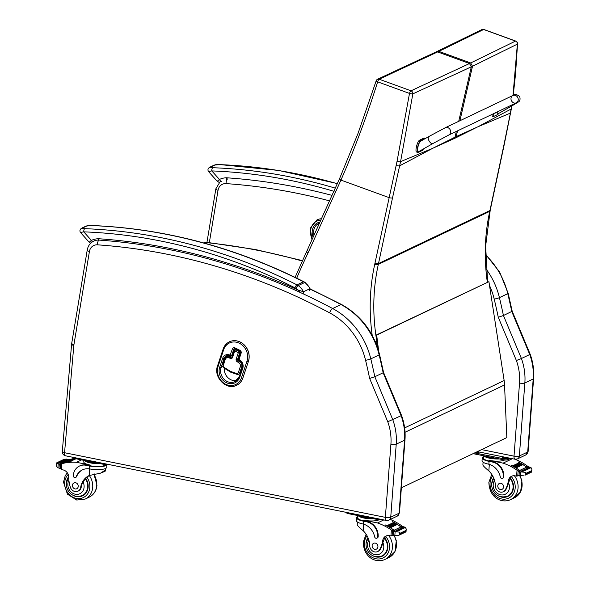 <?xml version="1.0" encoding="UTF-8"?>
<svg xmlns="http://www.w3.org/2000/svg" width="590" height="590" viewBox="0 0 590 590"><rect width="100%" height="100%" fill="white"/><g stroke="black" fill="none" stroke-linecap="round" stroke-linejoin="round"><path stroke-width="0.89" d="M477.546 126.946L455.937 137.758A107.535 93.928 64.5 0 1 456.195 136.6L478.106 126.703L511.102 109.032L511.537 106.112M512.998 95.433L517.371 44.132L472.509 66.25L470.68 62.96L515.498 41.093A2.699 2.508 64.7 0 1 517.371 44.132A2.699 1.114 3.1 0 0 517.541 43.771A2.699 2.699 0 0 0 515.771 41.093L483.925 29.5A2.699 0.981 110 0 0 483.652 29.5L438.842 51.367L437.138 51.426L481.838 29.603A2.699 2.508 64.3 0 1 483.652 29.5L515.498 41.093A2.699 0.981 -70 0 1 515.771 41.093M481.772 29.64A2.699 2.508 64.3 0 1 481.838 29.603A2.699 2.699 0 0 1 483.925 29.5M510.697 112.727A2.699 0.981 -169.1 0 1 510.689 112.764A2.699 0.981 -169.1 0 1 510.409 113.103L511.102 109.032A2.699 0.951 -171.5 0 0 511.39 108.678L511.788 105.971M433.392 147.987L454.757 138.318A107.535 93.928 64.5 0 1 455.008 137.168L432.824 148.26L400.573 161.631L412.852 93.869A2.699 0.413 -169.5 0 1 409.497 93.427L397.041 161.321A105.463 87.055 78 0 1 396.163 165.392L374.952 263.28A105.168 91.856 64.5 0 1 374.783 264.077A193.638 169.131 -115.5 0 0 372.231 335.43M458.725 121.319L471.322 66.817L469.5 63.521L411.031 90.808A2.699 2.161 64.5 0 1 412.852 93.869L472.509 66.25L459.912 120.751M435.951 51.994L377.593 79.215A2.699 2.161 64.7 0 1 379.186 79.222L438.842 51.367L470.68 62.96L469.5 63.521L437.655 51.935L435.951 51.994L437.138 51.426M376.155 343.83L376.604 342.938A2.699 2.353 -115.5 0 0 376.833 341.271A2.699 0.398 170.2 0 1 375.292 341.735M487.613 282.042L485.644 246.052L490.216 210.246A2.699 0.863 -168 0 1 489.943 210.527L378.5 263.568L392.52 197.856A2.699 0.863 12 0 1 388.972 197.576L340.939 180.097C354.575 149.005 366.818 116.252 377.659 81.84A2.699 0.553 -161.7 0 1 376.184 80.808L358.049 133.333L339.656 178.438A2.699 1.047 -156.2 0 1 339.663 178.423L334.375 190.076A2.699 1.055 -155.7 0 1 334.375 190.076A2.699 1.055 -155.7 0 1 334.39 190.039M392.52 197.856L400.573 161.631A2.699 0.701 11 0 1 397.041 161.321M401.37 487.79L506.832 437.596L504.546 384.916A43.144 37.686 -115.5 0 0 504.148 380.535L488.926 281.673L376.081 335.12L376.678 335.091L378.684 351.212M377.681 347.989L376.081 335.12M376.678 335.091L488.926 281.673M514.967 459.226L517.474 458.902A4.042 3.533 -115.5 0 0 519.355 455.981L527.696 452.014A4.042 3.533 64.5 0 1 525.815 454.934L528.109 451.593L533.603 378.559C534.193 370.35 533.058 362.253 530.196 354.273L512.201 311.255L503.432 315.517A541.657 473.121 -115.5 0 0 499.428 297.648A3.99 0.457 166.5 0 1 494.206 299.093A537.66 469.633 64.5 0 1 498.27 317.25L503.432 315.517L521.413 358.499L529.754 354.531A53.933 47.104 64.5 0 1 533.198 378.979L524.849 382.947A53.933 47.104 -115.5 0 0 521.413 358.499L516.375 360.527A49.936 43.623 64.5 0 1 519.525 383.065L514.023 456.1A3.99 1.062 4.3 0 0 519.355 455.981L524.849 382.947A3.99 1.062 -175.7 0 1 519.525 383.065M514.023 456.1L513.979 456.144C513.956 458.43 514.451 459.433 515.446 459.138M514.967 459.219L477.332 451.638M530.196 354.273L529.754 354.531L511.773 311.55A541.657 473.121 64.5 0 0 507.769 293.673L499.428 297.648A70.107 61.235 -115.5 0 0 486.175 269.092M383.581 372.474L383.153 372.769L401.134 415.751A53.933 47.104 64.5 0 1 404.578 440.199L399.076 513.234A4.042 3.533 64.5 0 1 397.195 516.154L399.489 512.813A3.99 1.062 -175.7 0 1 399.076 513.234L390.735 517.201L396.229 444.167L404.578 440.199A3.99 1.062 -175.7 0 0 404.983 439.779C405.573 431.57 404.438 423.48 401.576 415.493L387.755 421.747A49.936 43.623 64.5 0 1 390.904 444.285A3.99 1.062 4.3 0 0 396.229 444.167A53.933 47.104 -115.5 0 0 392.793 419.726L374.812 376.737L383.153 372.769A541.657 473.121 64.5 0 0 379.149 354.9A3.99 0.457 166.5 0 0 379.569 354.575L383.581 372.482L401.576 415.493M390.904 444.285L385.358 517.364L64.553 452.722L73.824 345.445A9.492 8.29 64.5 0 1 73.92 344.707L89.415 251.532A9.492 8.29 64.5 0 1 97.461 244.828A644.523 562.971 64.5 0 1 329.604 312.833A66.117 57.754 64.5 0 1 365.586 360.313A3.99 0.457 -13.5 0 0 370.8 358.868A541.657 473.121 -115.5 0 1 374.812 376.737L369.65 378.47L387.755 421.747M385.358 517.364C385.336 519.65 385.83 520.653 386.826 520.365M385.403 517.319A3.99 1.062 4.3 0 0 390.735 517.201A4.042 3.533 -115.5 0 1 388.854 520.129L386.347 520.446L65.52 455.805C63.351 455.178 62.275 453.74 62.289 451.483L71.604 344.265A3.99 1.084 -175 0 0 73.824 345.445M321.439 218.75A14.831 12.914 -114.8 0 0 317.096 219.79A14.831 12.914 -114.8 0 0 317.073 219.797M230.985 372.253A1.077 0.398 -71.1 0 1 230.838 372.268L236.767 374.296A1.077 0.398 -71.1 0 0 236.922 374.281A2.699 2.353 -115.5 0 0 239.754 372.865L241.694 367.046A4.528 3.96 -115.5 0 0 239.179 361.154L238.22 360.682A1.077 0.944 64.5 0 1 237.623 359.281L239.769 352.835A1.077 0.944 -115.5 0 0 239.171 351.433L238.331 352.636A1.077 0.391 18.4 0 0 239.717 352.857A1.077 0.944 -115.5 0 0 239.12 351.456L235.55 349.708A1.077 0.944 -115.5 0 0 234.319 350.209A1.077 0.391 18.4 0 0 234.215 350.32A1.077 0.391 18.4 0 0 234.761 350.888L235.602 349.686A1.077 0.944 -115.5 0 0 234.798 349.678A1.077 1.077 0 0 0 234.215 350.32L232.069 356.766A1.077 0.391 18.4 0 0 232.615 357.326L234.761 350.888L238.331 352.636L236.184 359.081A2.161 1.881 -115.5 0 0 237.379 361.884L238.345 362.356A3.451 3.016 64.5 0 1 240.255 366.847L238.316 372.666A1.615 1.416 64.5 0 1 236.642 373.5L230.712 371.471A2.508 2.19 64.5 0 1 230.189 371.221L224.053 367.305A1.615 1.416 64.5 0 1 223.315 365.291L225.247 359.494A3.451 3.016 64.5 0 1 229.193 357.872L230.152 358.344A2.161 1.881 -115.5 0 0 232.615 357.326M231.745 357.171A1.077 0.944 64.5 0 1 230.992 357.142L230.026 356.67A4.528 3.96 -115.5 0 0 226.744 356.589A4.528 3.96 -115.5 0 0 226.722 356.596M239.171 351.433L235.602 349.686M230.461 356.036A1.077 0.944 -115.5 0 0 231.7 355.534A1.077 0.391 -161.6 0 1 230.306 355.313L230.461 356.036M239.149 360.306L239.002 359.568A1.077 0.391 -161.6 0 1 238.456 359A1.077 0.391 -161.6 0 1 238.559 358.897M238.736 358.152L238.338 357.142M217.658 365.726A1.077 0.391 18.4 0 0 217.555 365.837C213.123 377.069 226.457 390.838 236.619 385.285A14.831 12.958 -115.5 0 0 236.664 385.263A14.831 12.958 -115.5 0 0 242.874 378.035L248.434 361.331A14.831 12.958 -115.5 0 0 244.467 345.143A14.831 12.958 -115.5 0 0 229.481 341.772A14.831 12.958 -115.5 0 0 229.451 341.78A14.831 12.958 -115.5 0 0 223.219 349.022A1.077 0.391 -161.6 0 0 223.116 349.125A1.077 0.391 -161.6 0 0 223.662 349.693A13.754 12.014 64.5 0 1 239.385 343.24A13.754 12.014 64.5 0 1 246.996 361.132L241.435 377.836A13.754 12.014 64.5 0 1 225.719 384.289A13.754 12.014 64.5 0 1 218.101 366.397L223.662 349.693M227.128 179.36L226.346 177.767L226.862 179.913M209.221 171.41L211.795 170.916A2.699 1.195 -87.8 0 1 212.813 167.715C211.014 167.656 210.298 167.427 210.682 167.036L214.834 165.06L219.333 164.61A575.707 502.864 64.5 0 1 337.303 183.711M331.986 195.371A649.856 567.632 -115.5 0 0 226.346 177.767A22.855 19.964 -115.5 0 0 219.451 179.456A2.699 1.313 64.6 0 0 221.796 181.329M337.362 183.578L278.635 170.444L219.605 164.551A2.699 1.195 92.2 0 0 219.333 164.61M333.829 191.278A573.015 500.512 64.5 0 0 211.795 170.916L219.451 179.456C217.282 181.123 216.818 181.72 218.049 181.27M98.936 240.093L98.309 238.714L98.279 240.078M310.045 288.082L309.964 288.68L303.444 291.784L297.699 289.882L300.074 292.382M81.184 232.349L83.765 231.855A2.699 1.195 -87.8 0 1 84.776 228.662C82.976 228.595 82.268 228.374 82.644 227.983L86.796 226.007L91.295 225.557A575.707 502.864 64.5 0 1 303.481 281.762A10.79 9.418 64.5 0 1 304.728 282.499A2.699 0.723 -55.5 0 1 305.119 282.463L303.872 281.725A2.699 0.87 116.8 0 0 303.481 281.762L296.962 284.859A2.699 0.87 116.8 0 0 294.956 287.802A8.09 7.065 64.5 0 1 295.885 288.355A2.699 0.723 -55.5 0 1 298.208 285.597A10.79 9.418 -115.5 0 0 296.962 284.859A575.707 502.864 -115.5 0 0 84.776 228.662M305.119 282.463L310.06 288.112L309.485 290.405A1.35 1.18 -115.5 0 0 309.964 288.68A14.285 12.479 64.5 0 0 304.728 282.499L298.208 285.597A14.285 12.479 -115.5 0 1 303.444 291.784A1.35 1.18 -115.5 0 1 302.958 293.51M295.885 288.355A11.594 10.126 64.5 0 1 297.699 289.882A649.856 567.632 -115.5 0 0 98.309 238.714A22.855 19.964 -115.5 0 0 91.413 240.403A2.699 1.313 64.6 0 0 92.438 241.834M303.872 281.725C235.196 247.188 164.426 228.441 91.568 225.498A2.699 1.195 92.2 0 0 91.295 225.557M294.956 287.802A573.015 500.512 64.5 0 0 83.765 231.855L91.413 240.403C89.252 242.062 88.78 242.667 90.012 242.21M483.063 462.199L482.886 465.06C483.439 466.13 485.423 468.084 488.837 470.923A18.799 16.424 64.5 0 1 495.371 485.865A5.944 5.192 64.5 0 0 503.263 491.758A5.944 5.192 64.5 0 0 505.542 489.398L506.154 489.11A5.944 5.192 64.5 0 1 503.882 491.47L503.263 491.758M482.251 457.884L482.037 460.746A12.228 3.26 4.3 0 0 488.041 464.05L488.859 464.249A15.281 13.349 -115.5 0 1 500.313 477.03A1.696 1.482 -115.5 0 0 503.314 477.14A13.238 11.557 -115.5 0 0 492.421 462.036L489.073 461.365A12.228 3.26 -175.7 0 1 482.251 457.884A12.228 3.26 -175.7 0 1 483.49 456.601M504.664 459.986A11.099 2.957 4.3 0 1 489.626 460.421L503.093 463.135A57.326 50.076 64.5 0 1 517.032 470.215L518.728 471.543M519.451 470.864A1.276 1.114 -115.5 0 0 518.875 469.942A57.326 50.076 -115.5 0 0 510.999 465.23L511.11 465.281M525.248 472.332L525.026 475.216L525.919 473.357L525.248 472.332L519.311 471.764A4.543 3.968 -115.5 0 1 518.61 471.44L520.151 470.702A4.543 3.968 -115.5 0 1 519.724 470.422A57.326 50.076 -115.5 0 0 511.117 465.178M519.724 470.422L526.597 467.147A57.326 50.076 -115.5 0 0 522.924 464.654L522.239 464.256M522.216 464.219A57.326 50.076 -115.5 0 0 521.523 463.806L520.837 463.43M520.808 463.393A57.326 50.076 -115.5 0 0 520.107 463.002M519.392 462.619A57.326 50.076 -115.5 0 0 517.99 461.904L518.094 461.955M526.361 466.97A1.276 1.114 -115.5 0 0 525.978 466.565A57.326 50.076 -115.5 0 0 522.932 464.537M522.327 464.16A57.326 50.076 -115.5 0 0 521.523 463.681M520.926 463.342A57.326 50.076 -115.5 0 0 520.107 462.885M519.51 462.567A57.326 50.076 -115.5 0 0 518.109 461.852M525.978 466.565L527.246 465.96L526.789 465.569A57.326 50.076 -115.5 0 0 514.79 459.19M503.093 463.135L512.393 458.703M516.088 467.929L515.409 467.509A57.326 50.076 -115.5 0 1 516.088 467.929L522.917 464.677M514.687 467.081L514.008 466.683A57.326 50.076 -115.5 0 1 514.687 467.081L521.516 463.829M513.278 466.277L512.592 465.908A57.326 50.076 -115.5 0 1 513.278 466.277L520.107 463.032L519.421 462.656M505.542 489.398A29.729 25.967 64.5 0 0 508.388 480.717A6.933 6.055 64.5 0 1 511.552 476.255A6.933 6.055 64.5 0 1 514.664 475.791A38.217 33.379 64.5 0 1 516.589 476.115L517.99 475.577M526.597 467.147A4.543 3.968 -115.5 0 0 527.032 467.428L528.574 466.697A4.543 3.968 -115.5 0 0 529.274 467.022L530.897 467.391L531.878 469.175L531.664 472.059L531.656 471.174L525.874 473.925M525.026 475.216L531.664 472.059M524.09 475.835L519.023 475.636A4.543 3.968 -115.5 0 0 518.293 475.673L517.828 475.186L518.086 471.72L518.61 471.44M492.421 462.036L492.923 461.8L489.575 461.122A11.099 2.957 -175.7 0 1 483.387 457.973L483.549 455.76M492.923 461.8A13.238 11.557 64.5 0 1 503.816 476.904A1.696 1.482 64.5 0 1 502.761 478.225M512.238 475.983A6.933 6.055 -115.5 0 0 509.878 479.331L508.528 482.819A29.729 25.967 64.5 0 1 506.154 489.11M522.932 471.181A4.543 3.968 -115.5 0 0 522.947 471.174A2.124 1.859 -115.5 0 1 523.677 471.181L523.124 470.798L522.932 471.181M522.165 471.255L521.413 471.167A4.543 3.968 -115.5 0 0 522.165 471.255L523.094 470.813M485.917 456.24A9.403 2.508 4.3 0 0 497.341 458.541M528.994 468.003L528.433 467.627L521.604 470.872M523.677 471.181L530.506 467.936L529.953 467.546L523.124 470.798M528.574 466.697L526.863 467.332M520.151 470.702L518.286 471.417M531.693 471.882L531.878 469.175M527.246 465.96L527.305 467.464M483.852 455.819A11.099 2.957 4.3 0 0 489.789 458.26A11.099 2.957 4.3 0 0 499.406 458.954M473.15 453.629A2.699 0.715 4.3 0 0 473.8 453.791L503.971 459.875A2.699 0.715 4.3 0 0 507.57 459.794L510.616 458.349M477.126 452.707L476.691 452.619A1.851 0.494 4.3 0 0 475.909 452.515M505.49 458.423L505.055 458.334A1.851 0.494 4.3 0 0 504.28 458.231M474.655 452.914L504.052 458.836A2.699 0.715 4.3 0 0 507.651 458.762L509.141 458.047M475.614 452.456L476.344 452.604A1.851 0.494 4.3 0 0 479.014 452.353A1.851 0.494 4.3 0 0 477.974 451.829L477.244 451.682M506.345 457.545L505.136 457.302A1.851 0.494 4.3 0 0 502.474 457.545A1.851 0.494 4.3 0 0 503.506 458.076L504.716 458.319A1.851 0.494 4.3 0 0 507.378 458.069A1.851 0.494 4.3 0 0 506.345 457.545L506.272 458.437M508.565 496.05A12.132 10.598 64.5 0 1 506.596 496.551M497.783 495.504A12.132 10.598 -115.5 0 0 507.843 496.441A12.132 10.598 -115.5 0 0 510.372 478.07M493.624 477.804A12.132 10.598 -115.5 0 0 491.795 482.93M510.269 494.759A11.756 10.266 64.5 0 1 509.155 495.394L507.562 496.153A11.756 10.266 64.5 0 0 510.158 478.52M503.58 486.986A3.238 2.825 -115.5 0 0 502.267 483.948A3.238 2.825 -115.5 0 0 499.295 483.483A3.238 2.825 -115.5 0 0 498.13 487.62A3.238 2.825 -115.5 0 0 502.075 489.324A3.238 2.825 -115.5 0 0 503.58 486.986M357.407 522.01L357.223 524.871C357.776 525.941 359.76 527.895 363.182 530.735A18.799 16.424 64.5 0 1 369.716 545.676A5.944 5.192 64.5 0 0 377.607 551.569A5.944 5.192 64.5 0 0 379.886 549.209L380.498 548.921A5.944 5.192 64.5 0 1 378.22 551.281L377.607 551.569M356.596 517.696L356.382 520.557A12.228 3.26 4.3 0 0 362.385 523.861L363.204 524.06A15.281 13.349 -115.5 0 1 374.657 536.841A1.696 1.482 -115.5 0 0 377.659 536.952A13.238 11.557 -115.5 0 0 366.766 521.848L363.418 521.177A12.228 3.26 -175.7 0 1 356.596 517.696A12.228 3.26 -175.7 0 1 357.828 516.412M379.009 519.797A11.099 2.957 4.3 0 1 363.971 520.232L377.438 522.947A57.326 50.076 64.5 0 1 391.376 530.026L393.073 531.354M393.788 530.675A1.276 1.114 -115.5 0 0 393.22 529.754A57.326 50.076 -115.5 0 0 385.344 525.041L385.454 525.093M399.592 532.143L399.371 535.027L400.219 533.736L399.592 532.143L393.655 531.575A4.543 3.968 -115.5 0 1 392.955 531.251L394.496 530.513A4.543 3.968 -115.5 0 1 394.068 530.233A57.326 50.076 -115.5 0 0 385.462 524.989M394.068 530.233L400.942 526.959A57.326 50.076 -115.5 0 0 397.269 524.466L396.583 524.067M396.554 524.031A57.326 50.076 -115.5 0 0 395.861 523.618L395.175 523.249M395.152 523.205A57.326 50.076 -115.5 0 0 394.452 522.814M393.737 522.43A57.326 50.076 -115.5 0 0 392.335 521.715L392.439 521.767M400.699 526.782A1.276 1.114 -115.5 0 0 400.322 526.376A57.326 50.076 -115.5 0 0 397.276 524.348M396.672 523.972A57.326 50.076 -115.5 0 0 395.861 523.492M395.263 523.153A57.326 50.076 -115.5 0 0 394.452 522.696M393.854 522.379A57.326 50.076 -115.5 0 0 392.446 521.663M400.322 526.376L401.591 525.771L401.134 525.38A57.326 50.076 -115.5 0 0 390.278 519.451M377.438 522.947L383.773 519.93M390.433 527.74L389.754 527.32A57.326 50.076 -115.5 0 1 390.433 527.74L397.262 524.488M389.031 526.892L388.353 526.494A57.326 50.076 -115.5 0 1 389.031 526.892L395.861 523.64M387.623 526.088L386.937 525.72A57.326 50.076 -115.5 0 1 387.623 526.088L394.452 522.843L393.766 522.467M379.886 549.209A29.729 25.967 64.5 0 0 382.733 540.529A6.933 6.055 64.5 0 1 385.897 536.067A6.933 6.055 64.5 0 1 389.009 535.602A38.217 33.379 64.5 0 1 390.934 535.927L392.328 535.388M400.942 526.959A4.543 3.968 -115.5 0 0 401.37 527.239L402.911 526.509A4.543 3.968 -115.5 0 0 403.612 526.833L405.242 527.202L406.222 528.987L406.001 531.87L406.001 530.985L400.219 533.736M399.371 535.027L406.001 531.87M398.434 535.646L393.368 535.447A4.543 3.968 -115.5 0 0 392.638 535.484L392.173 534.997L392.431 531.531L392.955 531.251M366.766 521.848L367.268 521.612L363.912 520.933A11.099 2.957 -175.7 0 1 357.724 517.784L357.894 515.572M367.268 521.612A13.238 11.557 64.5 0 1 378.161 536.716A1.696 1.482 64.5 0 1 377.106 538.036M386.583 535.794A6.933 6.055 -115.5 0 0 384.223 539.142L382.873 542.63A29.729 25.967 64.5 0 1 380.498 548.921M397.269 530.993A4.543 3.968 -115.5 0 0 397.291 530.985A2.124 1.859 -115.5 0 1 398.021 530.993L397.468 530.609L397.269 530.993M396.51 531.066L395.757 530.978A4.543 3.968 -115.5 0 0 396.51 531.066L397.431 530.624M360.261 516.051A9.403 2.508 4.3 0 0 371.685 518.352M403.331 527.814L402.778 527.438L395.949 530.683M398.021 530.993L404.851 527.748L404.298 527.357L397.468 530.609M402.911 526.509L401.207 527.143M394.496 530.513L392.63 531.229M406.038 531.693L406.222 528.987M401.591 525.771L401.643 527.276M358.196 515.63A11.099 2.957 4.3 0 0 364.133 518.072A11.099 2.957 4.3 0 0 373.75 518.765M346.669 512.452L346.64 512.843A2.699 0.715 4.3 0 0 348.137 513.602L378.315 519.687A2.699 0.715 4.3 0 0 381.914 519.606L381.996 519.569M382.91 555.861A12.132 10.598 64.5 0 1 380.941 556.363M372.12 555.315A12.132 10.598 -115.5 0 0 382.18 556.252A12.132 10.598 -115.5 0 0 384.717 537.881M367.961 537.615A12.132 10.598 -115.5 0 0 366.139 542.741M384.614 554.571A11.756 10.266 64.5 0 1 383.5 555.205L381.907 555.964A11.756 10.266 64.5 0 0 384.503 538.331M377.925 546.797A3.238 2.825 -115.5 0 0 376.612 543.759A3.238 2.825 -115.5 0 0 373.64 543.294A3.238 2.825 -115.5 0 0 372.474 547.432A3.238 2.825 -115.5 0 0 376.42 549.135A3.238 2.825 -115.5 0 0 377.925 546.797M89.85 475.23A18.799 16.424 64.5 0 0 85.004 479.449L82.991 481.86A18.799 16.424 64.5 0 0 81.236 487.134L80.623 487.428A18.799 16.424 64.5 0 1 89.171 475.533A18.799 16.424 64.5 0 1 89.178 475.525L100.551 473.15L104.334 470.724L105.33 470.872M94.747 473.895A18.799 16.424 -115.5 0 0 94.223 474.456M106.915 464.625A12.228 3.26 -175.7 0 1 89.415 465.967L86.066 465.289A13.238 11.557 -115.5 0 0 79.421 466.063A13.238 11.557 -115.5 0 0 73.263 475.621A1.696 1.482 -115.5 0 0 76.191 476.705A15.281 13.349 -115.5 0 1 82.364 469.883A15.281 13.349 -115.5 0 1 89.201 468.851L89.415 465.967M106.967 464.618L106.775 467.184A12.228 3.26 4.3 0 1 90.049 468.991L89.201 468.851M105.544 468.467L105.322 471.063L101.834 472.723M74.237 458.415A57.326 50.076 -115.5 0 0 71.685 458.998L70.66 459.374M69.605 459.853A1.276 1.114 64.5 0 1 69.804 459.78A57.326 50.076 64.5 0 1 71.825 459.278M67.54 461.815L66.685 462.228A57.326 50.076 64.5 0 0 65.962 462.361L72.99 458.725L73.499 458.954A57.326 50.076 64.5 0 1 73.551 458.932M68.897 460.06L62.024 463.334A4.543 3.968 64.5 0 1 61.567 463.43L60.025 464.168A4.543 3.968 64.5 0 1 59.295 464.205L56.618 463.039L56.618 463.924L56.817 462.767L64.185 459.263L69.251 459.463A4.543 3.968 64.5 0 0 69.981 459.426L68.44 460.163A4.543 3.968 64.5 0 0 68.897 460.06A57.326 50.076 64.5 0 1 71.707 459.33M62.024 463.334A57.326 50.076 64.5 0 1 71.154 461.66L71.036 461.712A57.326 50.076 64.5 0 0 62.702 463.165L61.928 463.644A57.326 50.076 64.5 0 1 76.501 462.309L89.968 465.023L89.916 465.731L86.066 465.289M81.575 459.898L76.501 462.309M74.996 458.732L68.167 461.985A57.326 50.076 64.5 0 0 67.452 462.095L68.167 461.985M75.999 458.769L69.657 461.793A57.326 50.076 64.5 0 0 68.934 461.882L69.657 461.793M56.618 463.039L56.397 465.923L57.378 467.708L59.007 468.077A4.543 3.968 64.5 0 1 59.708 468.401L60.814 468.047M56.574 464.5L56.581 463.216M75.505 477.458L75.999 477.222A1.696 1.482 64.5 0 0 76.685 476.462A15.281 13.349 64.5 0 1 82.615 469.765M105.721 464.647A11.099 2.957 -175.7 0 1 89.916 465.731M79.672 465.945A13.238 11.557 64.5 0 1 79.923 465.82A13.238 11.557 64.5 0 1 86.568 465.053M64.944 459.256L65.674 459.551L58.845 462.803A4.543 3.968 64.5 0 1 58.83 462.796L57.709 463.327M60.32 463.393A4.543 3.968 64.5 0 1 59.583 463.18L60.32 463.393L67.149 460.148L66.405 459.927M86.258 460.842A9.403 2.508 4.3 0 0 97.682 463.143M58.83 462.796A2.124 1.859 64.5 0 0 58.115 462.508L58.845 462.803M67.644 461.741L74.51 458.474M66.161 461.977L66.685 462.228M60.025 464.168L60.49 464.647L60.033 468.423M80.623 487.428A5.944 5.192 64.5 0 1 77.917 491.19A5.944 5.192 64.5 0 1 70.232 486.824A29.729 25.967 64.5 0 1 68.757 477.266A6.933 6.055 64.5 0 0 63.395 469.994A38.217 33.379 64.5 0 0 61.485 469.544L60.962 467.796M61.434 463.762L61.213 464.492L61.434 463.762M83.891 460.362L83.78 461.867A11.099 2.957 4.3 0 0 89.968 465.023M84.193 460.421A11.099 2.957 4.3 0 0 99.747 463.556M72.666 457.243L72.636 457.634A2.699 0.715 4.3 0 0 74.141 458.4L104.319 464.478A2.699 0.715 4.3 0 0 107.918 464.404L108 464.36M81.258 495.976A12.132 10.598 -115.5 0 0 83.22 495.482M85.779 478.49A12.132 10.598 64.5 0 1 88.146 487.097A12.132 10.598 64.5 0 1 82.497 495.866A12.132 10.598 64.5 0 1 72.437 494.929M66.449 482.355A12.132 10.598 64.5 0 1 68.728 476.624M81.236 487.134A5.944 5.192 64.5 0 1 78.536 490.895L77.917 491.19M84.931 494.191A11.756 10.266 64.5 0 1 83.817 494.818L82.224 495.578A11.756 10.266 64.5 0 0 85.469 478.851M72.445 485.253A3.238 2.825 -115.5 0 0 73.757 488.291A3.238 2.825 -115.5 0 0 76.73 488.756A3.238 2.825 -115.5 0 0 77.895 484.619A3.238 2.825 -115.5 0 0 73.949 482.915A3.238 2.825 -115.5 0 0 72.445 485.253M445.28 127.728L512.872 95.499A4.042 3.533 64.5 0 1 517.681 97.394A4.042 3.533 64.5 0 1 516.353 102.8A4.042 3.533 64.5 0 1 511.537 100.897A4.042 3.533 64.5 0 1 512.872 95.499A4.042 3.533 64.5 0 1 517.681 97.394A4.042 3.533 64.5 0 1 516.353 102.8L448.761 135.029A4.042 3.533 64.5 0 0 450.089 129.63A4.042 3.533 64.5 0 0 445.28 127.728L428.849 136.526A4.042 1.969 60.3 0 0 429.077 140.892A4.042 1.969 60.3 0 0 432.861 143.554L418.531 151.726C416.149 153.311 418.376 142.271 420.663 141.194L420.729 141.165M423.347 148.975A11.122 4.071 -70.3 0 1 422.779 150.258L418.332 152.382L416.651 152.014M418.332 152.382C415.603 153.791 418.177 141.718 420.862 140.538L425.309 138.421A11.122 4.071 -70.3 0 1 425.324 138.539M425.309 138.421L424.122 137.994L419.682 140.118C416.997 141.29 414.423 153.363 417.152 151.962M498.941 113.295L497.783 114.497L493.336 116.621A11.122 4.071 -70.3 0 1 493.299 113.789M496.942 112.056L497.982 113.841L512.312 105.669A4.042 1.969 -119.7 0 1 510.741 105.477M492.06 114.379A11.122 4.071 109.7 0 0 492.156 116.193L493.336 116.621M494.737 113.066L495.364 113.015A2.559 0.937 -70.3 0 1 494.914 113.022M478.106 126.703L510.409 113.103L503.963 144.823A2.699 0.863 -168 0 0 504.236 144.535L511.39 108.678A2.699 0.951 -171.5 0 0 511.39 108.648M432.824 148.26L399.688 165.797A2.699 0.752 13.1 0 1 396.163 165.392M456.321 131.423L455.008 137.168L456.195 136.6L457.508 130.855M490.039 211.058A2.699 0.878 -167.5 0 1 489.766 211.345A107.859 94.208 -115.5 0 0 489.943 210.527L503.963 144.823M487.325 282.182A190.939 166.778 64.5 0 1 489.766 211.345L378.323 264.379A107.859 94.208 -115.5 0 0 378.5 263.568A2.699 0.863 12 0 1 374.952 263.28M454.757 138.318L455.937 137.758M375.837 343.041A2.699 1.084 26.8 0 0 376.604 342.938L377.025 342.738M376.833 341.271A190.939 166.778 64.5 0 1 378.323 264.379A2.699 0.878 12.5 0 1 374.783 264.077M411.031 90.808L379.186 79.222A2.699 0.981 -70 0 0 377.659 81.84L409.497 93.427A2.699 0.981 110 0 1 411.031 90.808M377.349 345.349L376.833 345.593M296.741 278.178A669.621 584.882 64.5 0 1 307.914 253.176A110.559 96.568 -115.5 0 0 308.71 251.451L340.939 180.097A2.699 1.047 -156.2 0 1 339.656 178.438M307.914 253.176A2.699 1.069 -154.6 0 1 306.66 251.458L295.103 277.381M308.71 251.451A2.699 1.055 -155.7 0 1 307.442 249.777L306.66 251.458M335.644 191.757A2.699 1.055 -155.7 0 1 334.368 190.083L307.442 249.777M205.925 243.559L207.636 242.748C239.348 246.082 270.884 252.173 302.235 261.009M203.653 242.933A16.262 14.204 64.5 0 1 207.636 242.748A8.09 3.474 -84 0 1 208.536 242.579A8.09 3.474 -84 0 1 208.587 242.586M405.042 432.271L504.546 384.916M404.622 427.905L504.148 380.535M498.27 317.25L516.375 360.527M487.532 281.452A66.117 57.754 64.5 0 1 487.797 281.954M489.516 285.479A66.117 57.754 64.5 0 1 494.206 299.093M227.688 178.881A3.99 1.74 94 0 0 226.081 183.608A644.523 562.971 64.5 0 1 329.508 200.858M220.549 180.96L215.852 188.815A3.99 1.21 9.4 0 0 218.035 190.312A9.492 8.29 64.5 0 1 226.081 183.608M209.325 242.66L218.035 190.312M513.979 456.144L481.588 449.617M485.533 254.88A70.107 61.235 64.5 0 1 507.769 293.673A3.99 0.457 166.5 0 0 508.189 293.348L512.201 311.255M533.603 378.559A3.99 1.062 -175.7 0 1 533.198 378.979L527.696 452.014A3.99 1.062 -175.7 0 0 528.109 451.593M310.31 288.967L341.573 304.499A3.99 1.254 118 0 0 340.991 304.551A70.107 61.235 64.5 0 1 379.149 354.9L370.8 358.868A70.107 61.235 -115.5 0 0 332.649 308.526A648.513 566.452 -115.5 0 0 99.068 240.101A13.482 11.778 -115.5 0 0 93.773 241.089C90.174 242.933 87.991 245.919 87.232 250.042A3.99 1.21 -170.6 0 0 89.415 251.532M310.303 289.277A648.513 566.452 64.5 0 1 340.991 304.551L332.649 308.526A3.99 1.254 -62 0 0 329.604 312.833M64.553 452.722A3.99 1.623 101.4 0 0 65.52 455.805M64.509 452.663A3.99 1.084 -175 0 1 62.289 451.483M73.92 344.707A3.99 1.21 -170.6 0 1 71.737 343.218L71.604 344.265M97.461 244.828A3.99 1.74 -86 0 1 99.068 240.101M365.586 360.313A537.66 469.633 64.5 0 1 369.65 378.47M319.95 222.047A11.866 10.332 -114.8 0 0 313.128 237.165M314.02 235.189A10.79 9.388 65.2 0 1 318.748 223.485A10.79 9.388 65.2 0 1 319.426 223.204L318.748 223.485M312.235 239.149A13.754 11.977 65.2 0 1 320.849 220.063M321.425 218.772A14.831 12.914 -114.8 0 0 317.051 219.812L310.34 228.19L311.948 239.783M236.642 373.5A1.077 0.398 -71.1 0 0 236.767 374.296L238.574 374.2A2.699 2.353 -115.5 0 0 239.702 372.887L241.642 367.069A4.528 3.96 -115.5 0 0 239.134 361.176L238.176 360.704L237.379 361.884M238.22 360.682L238.176 360.704A1.077 0.944 64.5 0 1 237.578 359.303L239.769 352.835M236.184 359.081A1.077 0.391 18.4 0 0 237.578 359.303L237.623 359.281M232.172 356.655A1.077 0.391 18.4 0 0 232.069 356.766L231.722 357.179A1.077 0.944 64.5 0 1 230.941 357.164L229.982 356.692L229.193 357.872M230.152 358.344L230.992 357.142M230.026 356.67L229.982 356.692A4.528 3.96 -115.5 0 0 226.7 356.611A4.528 3.96 -115.5 0 0 224.805 358.816A1.077 0.391 18.4 0 0 224.694 358.927A1.077 0.391 18.4 0 0 225.247 359.494M222.873 364.62A1.077 0.391 18.4 0 0 222.762 364.723A1.077 0.391 18.4 0 0 223.315 365.291M224.104 367.976L224.053 367.305M230.248 371.892L230.189 371.221M226.744 356.589L224.694 358.927L222.762 364.723L223.949 367.99L230.838 372.268A1.077 0.398 -71.1 0 1 230.712 371.471M239.754 372.865L239.702 372.887A1.077 0.391 -161.6 0 1 238.316 372.666M241.694 367.046L241.642 367.069A1.077 0.391 -161.6 0 1 240.255 366.847M239.179 361.154L238.345 362.356M232.622 355.092L231.7 355.534L233.839 349.088A1.077 0.944 64.5 0 1 234.842 348.506M239.385 360.409L239.002 359.568L241.148 353.122A2.161 1.881 -115.5 0 0 239.953 350.32L234.916 347.857L235.078 348.579M234.916 347.857A2.161 1.881 -115.5 0 0 232.453 348.867L230.078 355.195A6.475 5.649 -115.5 0 0 222.681 358.233L219.701 367.187A11.866 10.362 -115.5 0 0 226.272 382.622A11.866 10.362 -115.5 0 0 239.835 377.047L242.815 368.101A6.475 5.649 -115.5 0 0 239.23 359.679M234.901 348.587L233.839 349.088A1.077 0.391 -161.6 0 1 232.453 348.867M241.148 353.122A1.077 0.391 -161.6 0 1 240.595 352.562A1.077 0.391 -161.6 0 1 240.705 352.451M240.108 351.05L239.953 350.32M242.372 367.423A1.077 0.391 18.4 0 0 242.269 367.533A1.077 0.391 18.4 0 0 242.815 368.101M239.4 376.376A1.077 0.391 18.4 0 0 239.289 376.486A1.077 0.391 18.4 0 0 239.835 377.047M239.311 376.634A10.79 9.418 64.5 0 1 234.879 381.634A10.79 9.418 64.5 0 1 223.979 379.178A10.79 9.418 64.5 0 1 221.095 367.408A1.077 0.391 -161.6 0 1 219.701 367.187M222.814 366.589L221.095 367.408L224.075 358.462A1.077 0.391 -161.6 0 1 222.681 358.233M230.225 355.932L230.078 355.195M225.181 357.931L224.075 358.462A5.391 4.713 64.5 0 1 226.331 355.829A5.391 4.713 64.5 0 1 229.997 355.814M236.797 349.516L236.575 350.158M246.996 361.132A1.077 0.391 18.4 0 0 248.39 361.353A14.831 12.958 -115.5 0 0 244.415 345.165A14.831 12.958 -115.5 0 0 229.429 341.794C226.39 343.299 224.281 345.747 223.116 349.125L217.555 365.837A1.077 0.391 18.4 0 0 218.101 366.397M241.435 377.836A1.077 0.391 18.4 0 0 242.829 378.057L248.434 361.331M236.664 385.263L236.619 385.285A14.831 12.958 -115.5 0 0 242.829 378.057L242.874 378.035M228.374 355.46A5.391 4.713 -115.5 0 0 227.917 356.264M224.266 368.19A10.79 9.418 -115.5 0 0 236.59 380.528M335.275 188.129A575.707 502.864 -115.5 0 0 212.813 167.715M219.605 164.551C214.421 164.654 215.586 164.787 213.853 165.266A2.699 2.353 64.5 0 1 213.86 165.266A2.699 2.353 64.5 0 1 214.834 165.06M209.62 167.287A2.699 2.353 64.5 0 1 209.708 167.236L209.708 167.236A2.699 2.353 64.5 0 1 210.682 167.036M81.582 228.227A2.699 2.353 64.5 0 1 81.671 228.183L85.823 226.206A2.699 2.353 64.5 0 1 85.823 226.206A2.699 2.353 64.5 0 1 86.796 226.007M90.727 243.213L89.333 242.387L80.653 232.689C79.429 230.978 79.768 229.481 81.671 228.183L81.671 228.183A2.699 2.353 64.5 0 1 82.644 227.983M488.859 464.249L489.073 461.365M517.614 470.547L518.875 469.942M517.032 470.215L516.589 476.115M503.314 477.14L503.816 476.904M530.373 467.641L530.897 467.391M521.826 471.712L522.947 471.174M519.311 471.764L519.023 475.636M520.786 471.912L520.491 475.828M525.919 473.357L531.701 470.599M508.388 480.717L509.318 480.275M489.626 460.421L489.575 461.122M489.324 464.389L488.837 470.923M476.691 452.619L476.742 451.918M477.907 452.722L477.974 451.829M505.055 458.334L505.136 457.302M507.57 459.794L507.651 458.762M503.971 459.875L504.052 458.836M473.8 453.791L473.836 453.304M492.702 475.946A14.02 12.25 -115.5 0 0 490.069 482.952A14.02 12.25 -115.5 0 0 507.068 498.749A14.02 12.25 -115.5 0 0 511.382 476.683M491.765 474.412L488.867 482.34C489.457 498.786 502.51 503.476 510.527 499.642A16.181 14.131 -115.5 0 0 514.392 475.761M510.527 499.642L514.554 497.724A16.181 14.131 -115.5 0 0 519.65 475.695M508.528 482.819A9.064 7.913 64.5 0 1 502.96 494.922A9.064 7.913 64.5 0 1 493.211 484.464A9.064 7.913 64.5 0 1 494.56 480.43M363.204 524.06L363.418 521.177M391.952 530.358L393.22 529.754M391.376 530.026L390.934 535.927M377.659 536.952L378.161 536.716M404.718 527.453L405.242 527.202M396.17 531.524L397.291 530.985M393.655 531.575L393.368 535.447M395.13 531.723L394.835 535.639M400.256 533.168L406.045 530.41M382.733 540.529L383.662 540.086M363.971 520.232L363.912 520.933M363.669 524.2L363.182 530.735M378.315 519.687L378.382 518.839M348.137 513.602L348.203 512.762M367.046 535.757A14.02 12.25 -115.5 0 0 364.413 542.763A14.02 12.25 -115.5 0 0 381.413 558.56A14.02 12.25 -115.5 0 0 385.727 536.494M366.11 534.223L363.211 542.151C363.794 558.597 376.855 563.288 384.872 559.453A16.181 14.131 -115.5 0 0 388.736 535.573M384.872 559.453L388.899 557.535A16.181 14.131 -115.5 0 0 393.995 535.506M382.873 542.63A9.064 7.913 64.5 0 1 377.298 554.733A9.064 7.913 64.5 0 1 367.555 544.275A9.064 7.913 64.5 0 1 368.905 540.241M71.066 459.175L69.804 459.78M58.196 463.836L57.901 467.752M76.685 476.462L76.191 476.705M66.781 459.013L65.682 459.536M59.295 464.205L59.007 468.077M61.095 464.367L60.49 464.647M60.829 467.833L60.232 468.121M61.928 463.644L61.485 469.544M89.673 468.925L89.178 475.525M104.319 464.478L104.378 463.629M74.141 458.4L74.2 457.552M86.959 477.288A14.02 12.25 64.5 0 1 89.835 487.443A14.02 12.25 64.5 0 1 72.113 496.758A14.02 12.25 64.5 0 1 68.197 474.426M93.67 474.095A16.181 14.131 64.5 0 1 96.745 485.459A16.181 14.131 64.5 0 1 89.215 497.149C93.825 494.745 96.413 490.769 96.966 485.231L93.95 474.036M89.304 475.533A16.181 14.131 64.5 0 1 92.711 487.377A16.181 14.131 64.5 0 1 85.181 499.066L76.744 500.04L67.422 494.169L63.499 482.133L65.173 475.835L67.304 472.782M82.991 481.86A9.064 7.913 64.5 0 1 77.806 494.324A9.064 7.913 64.5 0 1 67.872 483.896A9.064 7.913 64.5 0 1 68.919 480.349M420.862 140.538L419.682 140.118M428.915 136.497A4.042 1.969 60.3 0 0 428.849 136.526L420.663 141.194M513.234 95.329L515.564 73.816L517.541 43.8M490.216 210.246L504.236 144.535M376.995 346.028L377.408 345.836M377.593 79.215A2.699 2.699 0 0 0 376.184 80.808M203.557 242.903L208.536 242.579L255.618 249.563L302.412 260.61M215.852 188.815L206.928 242.497M485.533 254.275L499.671 272.093L508.189 293.348M517.474 458.902L525.815 454.934M341.573 304.499C361.014 315.444 373.677 332.133 379.569 354.575M399.489 512.813L404.983 439.779M388.854 520.129L397.195 516.154M71.737 343.218L87.232 250.042M234.296 348.565L239.953 351.065L240.595 352.562L238.456 359A1.077 1.077 0 0 0 239.002 360.313L239.23 360.424C241.944 362.105 242.955 364.473 242.269 367.533L239.289 376.486L234.879 381.634M226.331 355.829L230.306 356.05A1.077 1.077 0 0 0 231.243 356.058L232.504 355.46M219.023 182.317L217.371 181.44L208.683 171.749C207.459 170.038 207.805 168.534 209.708 167.243L213.86 165.266M85.816 226.206C87.549 225.734 86.383 225.601 91.568 225.498M518.131 475.658L517.4 476.005M503.027 478.129L502.525 478.365M520.963 463.32L514.141 466.572M522.371 464.138L515.549 467.391M519.554 462.545L512.725 465.798M514.554 497.724L520.631 491.787L521.951 480.85L519.997 475.739M493.727 478.048L491.713 483.697C491.182 490.408 496.714 499.509 507.562 496.153M392.468 535.469L391.745 535.816M377.371 537.94L376.87 538.176M395.307 523.131L388.478 526.383M396.716 523.95L389.887 527.202M393.899 522.356L387.07 525.609M388.899 557.535L394.976 551.598L396.296 540.661L394.341 535.55M368.072 537.859L366.051 543.508C365.527 550.219 371.058 559.32 381.907 555.964M79.421 466.063L79.923 465.82M59.76 462.951L66.589 459.699M58.307 462.272L65.136 459.02M69.133 461.542L75.269 458.629M61.316 463.806L62.54 463.224M69.642 459.839L70.859 459.256M60.785 468.467L61.117 464.101M89.215 497.149L85.181 499.066M68.75 476.993L66.368 483.129C65.837 489.84 71.368 498.941 82.224 495.578M432.861 143.554L448.761 135.029M512.872 95.499C514.362 93.817 516.656 94.171 519.753 96.568C520.417 99.363 519.96 101.163 518.396 101.974L512.312 105.669M516.877 102.476L516.353 102.8M495.364 113.015A3.451 3.451 0 0 0 496.234 112.395"/></g></svg>
